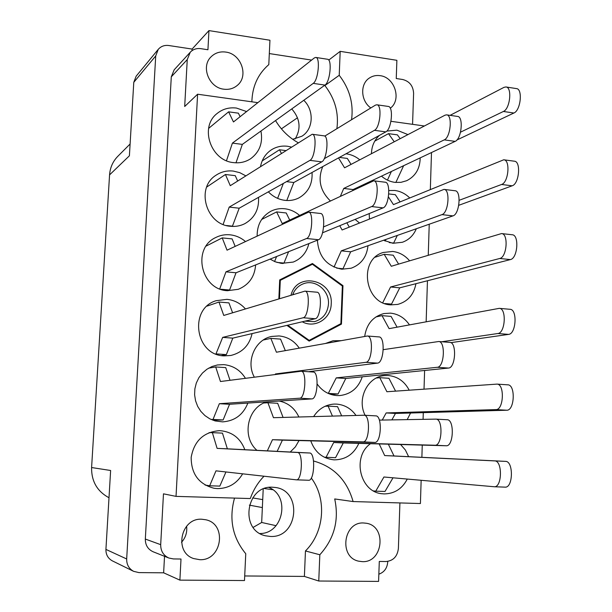 <?xml version="1.0" encoding="UTF-8"?>
<svg xmlns="http://www.w3.org/2000/svg" width="612" height="612" viewBox="0 0 612 612"><rect width="100%" height="100%" fill="white"/><g stroke="black" fill="none" stroke-linecap="round" stroke-linejoin="round"><path stroke-width="0.92" d="M390.28 108.24C401.87 99.886 394.801 77.211 380.121 75.666C376.212 75.115 372.67 75.88 369.48 77.961C359.879 83.836 360.621 100.942 370.818 107.941M225.744 52.074C220.006 51.316 215.141 52.877 211.155 56.732C200.591 66.486 208.922 87.761 223.839 89.199C229.049 89.842 233.562 88.549 237.38 85.328C248.992 76.095 241.189 53.749 225.744 52.074M272.631 487.236C246.085 484.956 239.254 530.466 265.547 535.798L270.42 536.456C298.534 538.116 302.665 489.914 274.803 487.42L272.631 487.236M199.757 559.689L193.667 558.565C173.548 552.231 180.861 517.622 201.83 519.236L205.823 519.772C227.419 524.086 221.942 560.936 199.757 559.689M362.319 561.648L358.54 561.15C338.543 557.058 343.5 521.432 363.735 522.992L366.19 523.237C386.914 525.953 383.303 562.833 362.319 561.648M336.883 128.696C338.972 112.99 334.971 98.609 324.895 85.565L339.224 75.291C349.574 88.748 353.69 103.558 351.563 119.715M407.944 134.602L396.905 130.165L386.838 131.075M379.379 135.42C374.307 140.117 371.66 146.214 371.438 153.719M381.475 176.157C385.552 179.66 390.089 181.741 395.084 182.391L401.028 182.33L406.643 180.716C415.479 176.264 420 168.652 420.199 157.873M359.795 159.824C355.779 156.519 351.319 154.53 346.407 153.857L345.971 153.803M322.753 166.579C317.552 179.385 320.084 190.829 330.342 200.912M317.399 240.172C318.577 256.512 326.724 266.189 341.848 269.203L351.181 268.217C361.134 264.476 366.741 256.979 367.996 245.726M340.953 340.67L332.989 340.762L325.599 343.424M312.334 371.232L312.441 371.981M317.207 384.084C322.226 391.068 328.774 394.893 336.86 395.566L339.905 395.551C350.974 394.197 358.418 387.954 362.243 376.824M356.016 415.449C351.089 408.541 344.594 404.754 336.524 404.096L333.923 404.088C325.339 404.762 318.569 408.931 313.627 416.604M310.766 440.854C314.928 452.222 322.608 458.549 333.815 459.826L334.32 459.857C345.627 459.704 353.797 454.211 358.839 443.379M409.719 197.936C405.419 193.706 400.447 191.219 394.801 190.47L388.819 190.546M369.212 213.58L369.434 219.004M383.571 240.256L392.958 243.285L402.367 242.268C408.862 239.935 413.513 235.429 416.321 228.75M409.589 260.811C404.968 255.372 399.33 252.259 392.674 251.456L383.357 252.458C358.158 259.19 364.469 304.011 390.808 304.875L397.731 304.409C407.768 301.586 413.842 294.678 415.946 283.693M409.466 324.88C404.693 317.919 398.381 314.01 390.525 313.137L383.839 313.566C372.915 316.58 366.527 324.199 364.691 336.424M409.206 390.188C404.555 381.375 397.601 376.487 388.345 375.523L384.573 375.584C367.69 376.587 356.597 398.909 365.119 415.288M244.838 449.705C240.401 438.207 232.246 431.873 220.374 430.703L219.203 430.672C203.513 432.118 194.172 441.007 191.174 457.332C191.196 473.963 198.854 484.283 214.162 488.292L217.482 488.613C228.452 488.491 236.836 483.564 242.65 473.826M245.45 378.323C240.325 370.099 233.065 365.532 223.671 364.63L217.436 364.959L211.943 366.534L206.871 369.273L202.45 373.052L198.877 377.711L196.307 383.058L194.868 388.85L194.608 394.847L195.557 400.768L197.661 406.36L200.835 411.371L204.936 415.586L209.778 418.822L215.149 420.941L222.661 421.875C234.809 420.972 243.209 414.707 247.868 403.078M245.45 308.93C240.432 303.277 234.258 300.087 226.93 299.345L216.166 300.691C188.572 308.624 195.236 355.396 224.107 355.878L230.831 355.473C242.26 352.665 249.352 345.375 252.106 333.586M245.466 241.533C240.975 237.701 235.872 235.467 230.15 234.824C225.04 234.335 220.205 235.245 215.669 237.555C191.808 248.311 200.912 289.79 227.366 290.692L238.275 289.308C248.9 284.909 254.684 276.777 255.632 264.92M245.817 175.851L239.82 172.683L233.333 171.077C226.983 170.381 221.2 171.773 215.982 175.254C195.442 187.785 206.083 224.979 230.579 226.287C235.666 226.777 240.424 225.905 244.869 223.655C254.661 217.964 259.213 209.197 258.524 197.355M266.886 401.839C247.477 407.148 241.266 436.823 256.948 450.325M299.268 348.129C294.234 340.853 287.487 336.784 279.018 335.934L271.789 336.432C255.082 339.461 245.534 361.447 254.34 377.191M370.49 443.692C351.724 456.827 360.017 492.293 382.217 493.754L384.221 493.907C394.488 493.746 402.176 488.797 407.278 479.066M299.551 215.416C295.191 211.637 290.256 209.419 284.741 208.753C279.829 208.233 275.201 209.075 270.848 211.262C261.638 216.503 257.063 224.772 257.139 236.056M270.106 259.121L275.109 261.752L281.367 263.397L293.217 262.074C301.441 258.715 306.658 252.549 308.869 243.584M291.335 147.048L287.548 146.268C281.612 145.557 276.173 146.781 271.238 149.932C265.501 153.834 261.928 159.372 260.528 166.54M268.339 191.839C273.105 196.727 278.697 199.573 285.115 200.376C289.996 200.897 294.571 200.086 298.832 197.944C308.257 192.512 312.663 184.021 312.051 172.469M246.598 111.56L236.477 108.064C229.095 107.169 222.6 109.005 216.992 113.58C199.244 127.151 210.826 160.956 233.753 162.631C239.965 163.32 245.596 162.019 250.637 158.73C259.633 152.021 263.068 142.787 260.942 131.037M109.005 497.74C97.201 491.39 91.395 481.323 91.593 467.537L110.627 470.49L105.922 549.408L126.676 558.97C126.592 564.608 128.91 568.739 133.63 571.34L138.962 572.602L163.633 572.809L179.89 580.13L244.494 580.543L245.756 553.73C232.545 537.596 228.796 519.045 234.518 498.084M267.559 65.714L268.798 64.642L269.946 40.239L208.944 30.6L192.107 49.067L168.79 45.517C164.483 44.982 160.971 46.267 158.248 49.358L155.723 55.937L133.783 82.322L129.4 155.792L109.563 174.894L91.593 467.537M109.563 174.894C110.099 167.596 112.853 161.4 117.818 156.305L130.104 143.996M244.716 575.961L304.393 576.42L318.76 581.018L378.591 581.4L379.295 561.441L386.034 561.525C393.294 560.806 397.41 556.453 398.389 548.474L399.911 502.934M263.206 489.034L261.676 522.472L253.154 527.391M133.63 571.34L112.386 560.883C107.987 558.458 105.838 554.633 105.922 549.408M269.318 53.565L311.6 60.091M328.736 60.091L340.188 51.347L339.224 75.291M412.564 124.328L413.605 93.345C413.169 85.894 409.527 81.281 402.658 79.499L396.247 78.52L396.882 60.313L340.188 51.347M133.783 82.322L136.155 76.186L158.248 49.358M155.723 55.937L126.676 558.97M378.843 574.186C384.206 572.266 387.159 568.242 387.71 562.099L387.733 561.411M408.617 456.674L405.373 449.981L400.592 444.519M290.241 452.016L295.351 446.898L299.031 440.563M298.885 417.002C294.808 408.303 288.26 402.979 279.256 401.028M407.187 419.625L410.56 413.008M359.504 222.99L355.09 219.394M370.344 182.078L370.329 181.42M390.969 121.306L424.384 125.988M286.929 325.393L309.159 341.098L341.45 324.123L342.965 285.666L312.434 263.52L279.707 279.906L278.85 298.878M275.538 120.564C281.26 130.073 288.803 137.463 298.166 142.718M208.944 30.6L207.935 49.748L200.767 48.654C196.582 48.118 193.086 49.297 190.286 52.196L187.257 59.571L184.686 106.496L197.6 94.217L257.851 102.655M197.6 94.217L176.034 496.378L163.473 493.83L160.688 544.665C160.665 551.029 163.404 555.489 168.897 558.037L173.441 558.932L181.007 559.024L179.89 580.13M264.009 476.22C257.897 482.554 253.322 489.998 250.3 498.551L176.034 496.378M313.558 460.989C333.808 466.658 346.989 480.183 353.101 501.557L420.413 503.531L421.148 480.298M431.498 152.533L430.335 189.49M429.234 224.214L428.255 255.235M427.451 280.755L426.151 321.79M424.613 370.482L424.024 389.163M423.282 412.641L423.076 419.35M422.257 445.108L421.875 457.317M311.294 478.048C327.007 498.887 324.475 532.203 305.457 550.961L319.824 554.755C334.282 538.751 339.247 520.146 334.71 498.948L353.101 501.557M319.824 554.755L318.76 581.018M192.107 49.067L192.015 50.658M187.257 59.571L171.291 76.837L145.327 539.05L160.688 544.665M164.529 556.3L163.633 572.809M168.897 558.037L153.153 551.779C147.905 549.346 145.296 545.101 145.327 539.05M171.291 76.837L174.198 69.776L190.286 52.196M268.798 64.642L268.171 65.17C257.713 74.526 252.282 86.736 251.876 101.822M304.393 576.42L305.457 550.961M324.911 85.129L324.895 85.565M292.72 139.291L301.892 136.224C313.436 129.3 314.384 110.39 303.782 100.291M276.043 525.685L261.676 522.472M272.768 489.722L264.438 488.552M268.821 487.45C290.555 495.735 283.41 533.794 259.962 533.519M297.501 117.756L281.405 128.849M295.137 138.955C301.265 128.665 300.148 118.651 291.771 108.913M186.591 526.213C187.333 532.31 185.643 537.673 181.504 542.293M342.23 285.88L342.965 285.666M339.178 324.605L341.45 324.123M373.534 490.908L375.745 491.168L383.931 477L494.175 486.747C502.184 487.718 502.674 460.591 494.664 460.905L384.68 455.565L379.195 443.929M494.343 486.754L505.076 487.129C513.185 488.101 513.644 461.066 505.535 461.372L394.006 455.963L388.345 444.182M375.745 491.168L385.002 491.467L393.003 477.804M384.68 455.565L394.006 455.963M226.486 160.688L232.415 143.116L313.229 83.362C318.278 80.317 320.512 57.207 315.723 57.429L314.316 57.941L233.47 121.956L228.613 111.835L208.615 128.398M240.118 116.693L238.374 113.166L228.613 111.835M235.995 162.807L242.344 144.386L324.957 85.099C330.12 82.077 332.347 59.043 327.451 59.249L315.723 57.429M232.415 143.116L242.344 144.386M277.618 198.357L283.348 183.416M324.238 158.699L374.445 130.325C380.174 127.778 382.309 104.637 376.801 104.782L375.378 105.157L324.758 136.116M281.375 153.352L279.477 149.772L262.196 160.902M286.776 200.514L293.814 182.506L385.805 131.878C391.634 129.362 393.776 106.289 388.161 106.419L376.801 104.782M279.477 149.772L285.758 150.575M283.532 200.147L286.699 200.507M286.515 181.642L293.814 182.506M274.589 261.538L276.593 256.52M323.649 226.868L371.629 206.558C377.55 204.752 379.494 180.609 373.702 180.808L282.231 223.571L276.639 211.913L261.645 219.471M289.705 220.052L286.217 212.968L276.639 211.913M322.562 232.79L383.074 207.873C389.11 206.083 391.045 182.024 385.139 182.208L373.702 180.808M282.752 263.543L283.968 263.076L288.604 251.708M276.922 262.403L283.968 263.076M275.193 374.529L275.446 373.955L365.869 362.312C372.218 362.197 373.68 335.69 367.33 336.011L276.425 352.221L270.856 338.39L263.305 340.004M285.322 350.622L280.564 339.109L270.856 338.39M308.417 371.721L377.505 363.123C383.969 363.023 385.407 336.6 378.943 336.906L367.33 336.011M275.446 373.955L278.261 374.139M267.337 450.853L272.47 439.699L362.924 441.879C369.503 442.736 370.673 414.844 364.063 415.234L273.465 417.698L267.911 402.742L263.94 402.994M283.081 417.43L277.68 403.293L267.911 402.742M277.152 451.35L282.407 440.15L374.651 442.43C381.353 443.287 382.5 415.487 375.768 415.869L375.607 415.869M272.47 439.699L282.407 440.15M223.135 224.405L229.202 207.101L309.932 160.367C315.142 158.057 317.215 133.99 312.181 134.257L230.28 185.688L225.438 174.496L206.688 187.065M237.655 181.014L235.268 175.667L225.438 174.496M232.346 226.409L239.2 208.202L321.751 161.859C327.083 159.571 329.157 135.581 324 135.833L312.181 134.257M226.517 225.537L232.759 226.195M229.202 207.101L239.2 208.202M219.731 288.879L225.958 271.85L306.581 238.496C311.967 236.982 313.864 211.836 308.57 212.15L227.044 250.178L222.225 237.892L206.137 246.07M235.153 246.376L232.124 238.894L222.225 237.892M227.656 290.723L229.584 290.019L236.025 272.776L318.5 239.728C324.008 238.236 325.898 213.175 320.481 213.473L308.57 212.15M220.71 289.247L229.584 290.019M225.958 271.85L236.025 272.776M215.944 353.996L222.669 337.38L303.185 317.758C308.746 317.123 310.445 290.776 304.906 291.144L223.77 315.448L218.981 302.045L207.078 306.099M232.606 312.793L228.942 302.879L218.981 302.045M221.483 355.564L226.371 354.608L232.812 338.13L315.203 318.737C320.895 318.11 322.57 291.855 316.901 292.207L304.906 291.144M216.35 353.912L226.371 354.608M222.669 337.38L232.812 338.13M211.171 419.503L213.03 419.45L219.348 403.706L299.735 398.198C305.487 398.519 306.956 370.826 301.18 371.239L220.458 381.513L215.692 366.963L208.654 368.149M230.02 380.289L225.729 367.613L215.692 366.963M212.915 420.214L223.12 419.962L229.554 404.272L311.852 398.902C317.743 399.231 319.189 371.629 313.267 372.035L301.18 371.239M213.03 419.45L223.12 419.962M219.348 403.706L229.554 404.272M205.081 485.064L209.671 485.775L215.982 470.842L296.353 479.831C302.244 480.764 303.33 452.038 297.409 452.482L217.107 448.374L212.364 432.653L209.105 432.623M296.476 479.831L308.578 480.259C314.606 481.2 315.654 452.566 309.596 453.002L227.366 448.818L222.47 433.128L212.364 432.653M209.671 485.775L219.83 486.104L225.943 471.959M217.107 448.374L227.366 448.818M382.263 420.054L386.164 412.932L495.95 409.596C503.752 410.032 504.793 383.877 496.975 384.114L386.906 391.741L379.792 377.688L376.334 378.025M395.574 391.137L388.941 378.285L379.792 377.688M391.871 419.886L395.459 413.444L506.767 410.224C514.669 410.667 515.687 384.596 507.769 384.826L496.975 384.114M386.164 412.932L395.459 413.444M441.757 341.756L497.854 333.517C505.367 333.096 506.759 308.203 499.27 308.349L389.11 328.644L382.003 315.647L375.913 316.932M397.089 327.168L391.091 316.404L382.003 315.647M450.822 342.659L508.587 334.389C516.199 333.976 517.576 309.167 509.987 309.297L499.27 308.349M382.752 302.695L390.571 286.99L499.729 258.486C506.973 257.277 508.679 233.524 501.519 233.577L391.29 266.274L384.191 254.294L375.21 257.208M398.588 264.093L393.225 255.212L384.191 254.294M389.102 304.661L391.519 304.11L399.743 287.831L510.377 259.587C517.721 258.394 519.42 234.717 512.16 234.756L501.519 233.577M384.741 303.521L391.519 304.11M390.571 286.99L399.743 287.831M385.124 241.059L385.897 239.445M459.191 200.292L501.58 184.472C508.564 182.544 510.546 159.809 503.73 159.786L393.447 204.607L388.429 196.842M400.064 201.899L395.329 194.7L388.765 193.92M458.763 205.303L512.152 185.803C519.228 183.898 521.21 161.231 514.302 161.193L503.73 159.786M392.958 243.285L393.646 243.056L397.333 235.421M389.247 242.589L393.646 243.056M324.238 457.187L326.058 457.294L333.678 442.514L434.948 445.238C442.285 446.11 443.279 418.799 435.912 419.128L379.371 420.107M332.454 416.091L328.116 406.131L325.064 406.276M341.649 415.839L337.564 406.666L328.116 406.131M326.058 457.294L335.552 457.692L343.278 442.95L446.194 445.758C453.653 446.638 454.617 419.411 447.135 419.74L446.959 419.74M333.678 442.514L343.278 442.95M328.277 393.439L336.24 377.879L437.32 367.284C444.396 367.231 445.727 341.267 438.651 341.519L383.265 349.666M331.015 394.488L338.061 393.983L345.78 378.491L448.481 368.057C455.665 368.019 456.973 342.139 449.789 342.376L438.651 341.519M328.629 393.417L338.061 393.983M336.24 377.879L345.78 378.491M334.014 267.107L341.274 250.859L441.963 214.621C448.55 212.945 450.447 189.299 443.983 189.391L342.1 229.974L339.737 225.721M349.284 227.09L346.843 222.791M341.626 269.181L342.995 268.737L350.684 251.807L452.957 215.883C459.643 214.223 461.524 190.653 454.968 190.737L443.983 189.391M336.677 268.132L342.995 268.737M341.274 250.859L350.684 251.807M340.44 196.161L343.745 188.442L444.243 139.88C450.6 137.486 452.727 114.819 446.584 114.849L444.993 115.194L344.564 167.803L338.528 157.904M351.051 164.399L347.341 158.431L339.4 157.422M352.749 190.363L353.093 189.559L455.152 141.372C461.601 139 463.72 116.402 457.485 116.418L446.584 114.849M343.745 188.442L353.093 189.559M387.45 180.119L391.405 171.467M460.53 132.177L503.401 111.468C510.148 108.875 512.366 87.042 505.894 86.958L504.005 87.348L450.072 115.354M394.25 141.77L388.49 133.645L374.789 141.104M400.164 138.672L397.41 134.862L388.49 133.645M456.896 139.987L513.896 113.013C520.728 110.451 522.954 88.694 516.39 88.587L505.894 86.958M395.842 182.468L403.629 165.699M290.991 295.221C296.782 271.246 333.349 279.493 331.214 303.919C331.115 318.676 314.889 328.835 302.252 321.782M292.658 294.724C294.846 289.124 298.648 285.391 304.072 283.532C315.846 279.34 329.432 290.784 328.476 303.95C327.588 313.229 322.922 319.127 314.492 321.652L304.944 321.147M293.018 293.798L293.837 294.364M308.326 340.517L309.236 340.341L308.303 340.494M307.522 265.983L312.449 264.277L342.36 286.034L340.884 323.656L309.236 340.341M279.676 280.602L280.35 280.304L279.676 280.533M312.357 264.269L280.35 280.304M280.296 280.388L279.47 298.687M287.739 325.202L309.144 340.333M252.672 497.923L262.724 499.614M494.664 460.905L505.535 461.372M313.229 83.362L324.957 85.099M374.445 130.325L385.805 131.878M371.629 206.558L383.074 207.873M365.869 362.312L377.505 363.123M362.924 441.879L374.651 442.43M309.932 160.367L321.751 161.859M306.581 238.496L318.5 239.728M303.185 317.758L315.203 318.737M299.735 398.198L311.852 398.902M297.409 452.482L309.596 453.002M495.95 409.596L506.767 410.224M497.854 333.517L508.587 334.389M499.729 258.486L510.377 259.587M501.58 184.472L512.152 185.803M434.948 445.238L446.194 445.758M437.32 367.284L448.481 368.057M441.963 214.621L452.957 215.883M444.243 139.88L455.152 141.372M503.401 111.468L513.896 113.013M262.357 507.577L249.344 505.137M494.175 486.747L505.076 487.129M364.063 415.234L375.768 415.869M296.353 479.831L308.578 480.259M435.912 419.128L447.135 419.74"/></g></svg>
